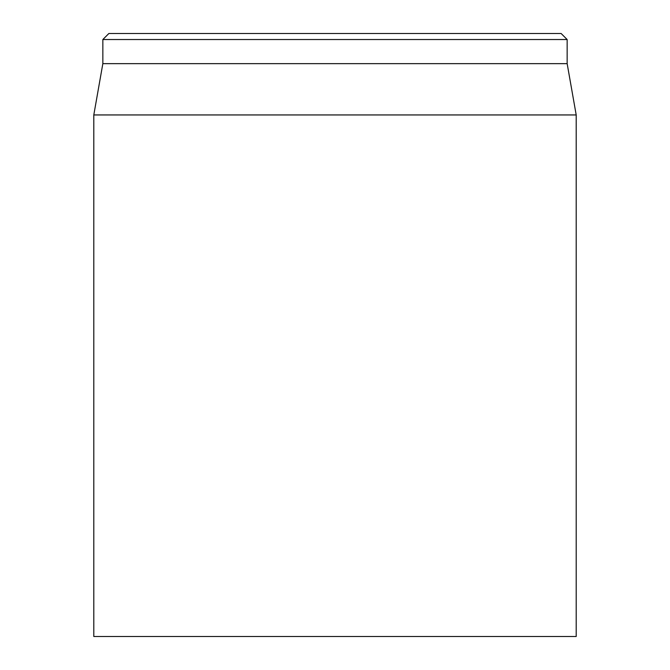 <?xml version="1.0" encoding="UTF-8"?>
<svg xmlns="http://www.w3.org/2000/svg" width="670" height="670" viewBox="0 0 670 670"><rect width="100%" height="100%" fill="white"/><g stroke="black" fill="none" stroke-linecap="round" stroke-linejoin="round"><path stroke-width="1" d="M93.8 114.947L93.8 636.5L576.2 636.5L576.2 114.947L93.8 114.947L102.845 63.65L567.155 63.65L567.155 39.53L561.125 33.5L108.875 33.5L102.845 39.53L567.155 39.53M102.845 63.65L102.845 39.53M567.155 63.65L576.2 114.947"/></g></svg>
